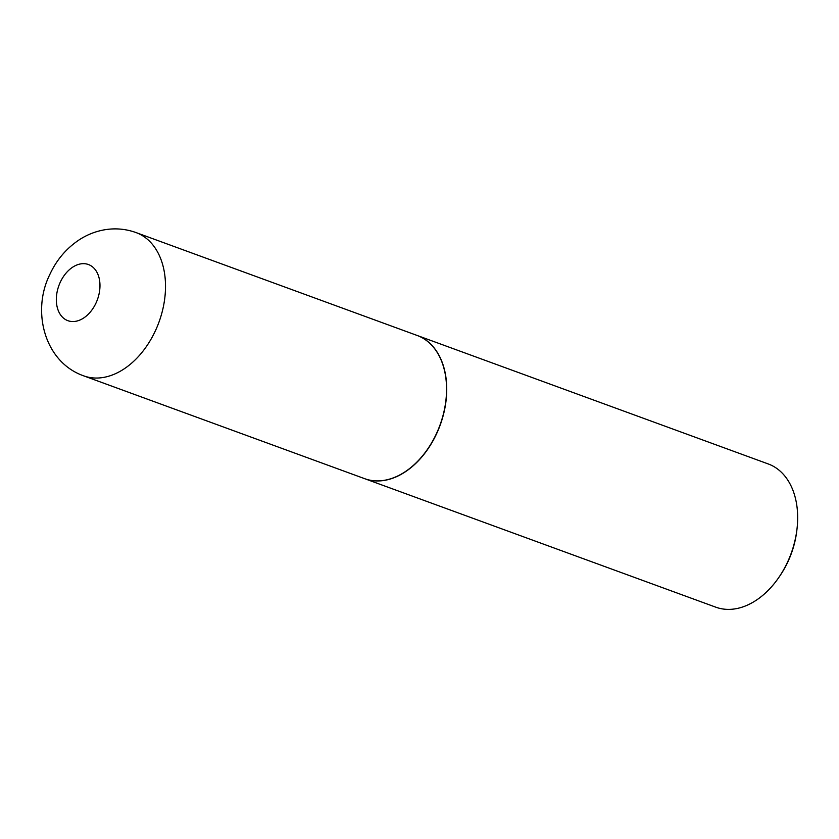 <?xml version="1.0" encoding="UTF-8"?>
<svg xmlns="http://www.w3.org/2000/svg" width="839" height="839" viewBox="0 0 839 839"><rect width="100%" height="100%" fill="white"/><g stroke="black" fill="none" stroke-linecap="round" stroke-linejoin="round"><path stroke-width="1.26" d="M436.783 432.903A76.265 52.301 110.1 0 1 364.682 478.681L83.627 375.83A76.265 52.301 110.1 0 0 155.729 330.052A76.265 52.301 110.1 0 0 136.054 232.581L417.098 335.443A76.265 52.301 110.1 0 1 436.783 432.903M417.182 335.474A76.265 52.301 110.1 0 1 417.266 335.506A76.265 52.301 110.1 0 1 422.583 337.949A76.265 52.301 110.1 0 1 438.64 429.065A76.265 52.301 110.1 0 1 364.85 478.744A76.265 52.301 110.1 0 1 364.766 478.712M417.266 335.506L768.199 463.936A76.265 52.301 110.1 0 1 773.516 466.379A76.265 52.301 110.1 0 1 797.05 528.528A76.265 52.301 110.1 0 1 779.504 576.456A76.265 52.301 110.1 0 1 715.782 607.174L364.85 478.744M797.05 528.528L796.861 530.196A71.388 48.956 110.1 0 1 780.448 575.061L779.504 576.456M96.139 302.743A29.9 20.503 110.1 0 1 65.799 319.722A29.9 20.503 110.1 0 1 60.167 282.47A29.9 20.503 110.1 0 1 90.507 265.491A29.9 20.503 110.1 0 1 96.139 302.743M136.054 232.581C125.892 228.932 115.478 227.988 104.823 229.75C95.667 231.323 87.172 234.658 79.338 239.744C66.25 248.449 56.36 260.153 49.658 274.846C31.557 311.353 44.415 362.039 83.627 375.83"/></g></svg>
